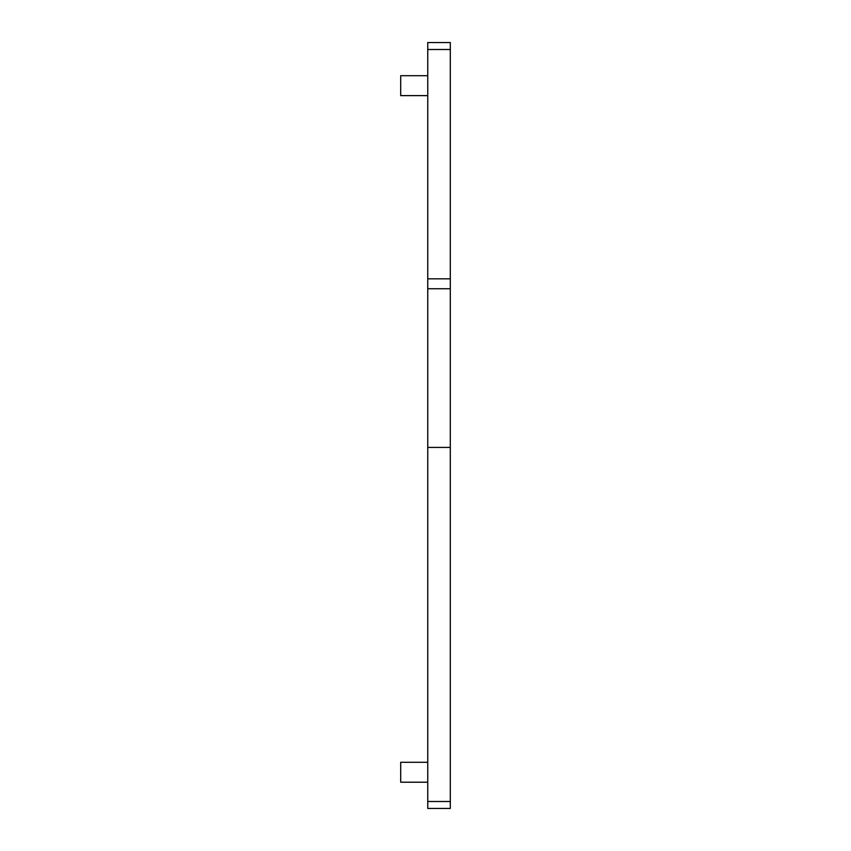<?xml version="1.0" encoding="UTF-8"?>
<svg xmlns="http://www.w3.org/2000/svg" width="851" height="851" viewBox="0 0 851 851"><rect width="100%" height="100%" fill="white"/><g stroke="black" fill="none" stroke-linecap="round" stroke-linejoin="round"><path stroke-width="1.28" d="M450.296 447.424L427.755 447.424L427.755 808.45L450.296 808.45L450.296 278.83L427.755 278.83L427.755 42.55L450.296 42.55L450.296 49.507L427.755 49.507M450.296 288.744L427.755 288.744L427.755 278.83M450.296 278.83L450.296 49.507M427.755 288.744L427.755 447.424M427.755 75.696L400.704 75.696L400.704 95.62L427.755 95.62M427.755 762.283L400.704 762.283L400.704 782.207L427.755 782.207M450.296 801.493L427.755 801.493"/></g></svg>
